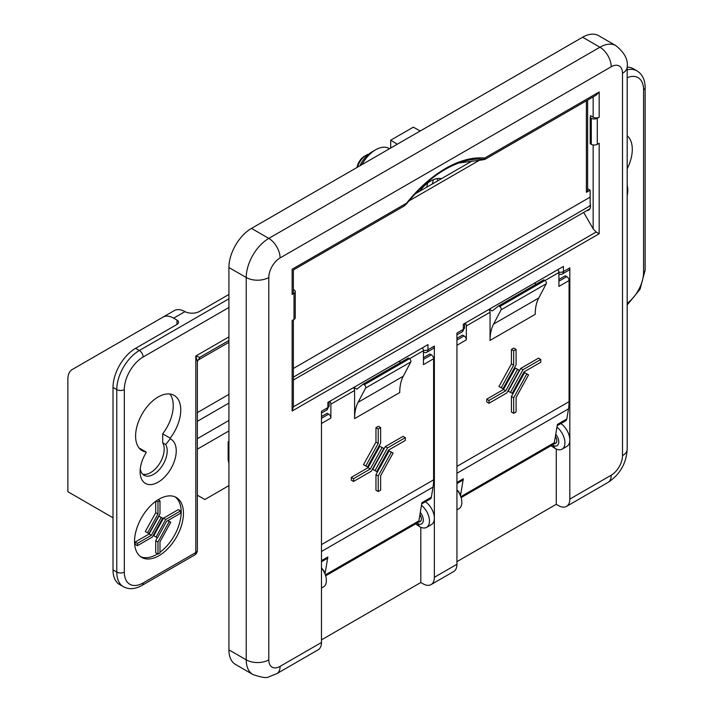 <?xml version="1.0" encoding="UTF-8"?>
<svg xmlns="http://www.w3.org/2000/svg" width="713" height="713" viewBox="0 0 713 713"><rect width="100%" height="100%" fill="white"/><g stroke="black" fill="none" stroke-linecap="round" stroke-linejoin="round"><path stroke-width="1.07" d="M389.476 148.741L388.968 148.447A26.604 15.365 120 0 0 375.662 149.766L375.662 149.766A26.604 15.365 120 0 0 361.865 164.676M140.274 468.833A19.153 11.06 120 0 0 144.079 475.277A19.153 11.06 120 0 0 153.66 474.323A19.153 11.06 120 0 0 165.701 444.564L162.689 442.826L162.689 433.816L170.211 438.156A31.925 18.431 120 0 0 174.141 395.403A31.925 18.431 120 0 0 142.208 413.843A31.925 18.431 120 0 0 142.208 450.705A31.925 18.431 120 0 0 146.129 452.06L146.129 452.702A25.543 14.75 -60 0 0 140.113 471.721A25.543 14.75 -60 0 0 158.17 482.148A25.543 14.75 -60 0 0 175.05 458.994A25.543 14.75 -60 0 0 170.211 438.798L170.211 438.156M142.698 474.198A19.153 11.06 120 0 0 150.648 472.585A19.153 11.06 120 0 0 162.689 442.826M371.901 151.94L375.662 149.766L371.901 151.94A21.283 12.29 -60 0 0 359.86 165.835M627.182 185.22A25.543 14.75 -60 0 1 627.182 195.808M165.701 444.564L170.211 438.798M158.981 499.198A34.589 19.973 120 0 0 136.388 529.679A34.589 19.973 120 0 0 141.691 557.388A34.589 19.973 120 0 0 158.981 555.677A34.589 19.973 120 0 0 181.583 525.196A34.589 19.973 120 0 0 176.28 497.478A34.589 19.973 120 0 0 158.981 499.198M140.595 556.675A34.589 19.973 120 0 0 156.726 554.375A34.589 19.973 120 0 0 157.591 553.858M441.49 178.669A27.139 15.668 120 0 0 430.599 181.049A27.139 15.668 120 0 0 419.716 191.244M437.746 180.835A26.604 15.365 120 0 0 436.989 178.624M457.416 490.357A5.321 3.075 60 0 1 460.233 495.232M321.955 568.564A5.321 3.075 60 0 1 324.772 573.439M590.489 205.264L589.384 205.897A8.511 4.92 60 0 1 589.393 206.244L589.384 205.897M293.373 377.15L589.393 206.244L293.373 377.141M587.628 100.087L587.628 190.603A4.26 2.46 180 0 1 586.38 192.341L590.141 190.175L590.132 203.285A9.046 5.223 60 0 1 588.644 210.175A9.046 5.223 60 0 1 586.852 210.593M597.289 144.329A4.26 2.46 180 0 1 591.273 144.329L591.273 118.26A4.26 2.46 0 0 0 597.289 118.26L597.289 144.329L599.17 143.251L599.17 233.757L596.166 232.019L593.154 228.837L583.68 212.429M591.273 118.26L590.212 117.654L590.516 115.658L593.154 117.182L593.154 96.897M590.141 190.175L587.628 188.722M560.855 423.567A13.832 7.986 60 0 1 569.821 440.001L569.821 267.883A5.321 3.075 60 0 1 568.724 270.316L562.325 274.015A4.26 3.476 -120 0 1 558.912 273.837M558.912 279.46L565.311 275.771L566.817 276.635A3.191 1.845 60 0 1 569.072 280.548L569.072 401.651A53.217 30.721 60 0 1 568.502 408.87L566.799 419.021A5.321 3.075 60 0 1 565.757 420.741L557.183 425.688M423.433 350.341A4.26 2.46 180 0 0 427.969 349.78L427.969 344.629L327.873 402.417L327.873 407.569A4.26 2.46 0 0 0 329.121 405.831L326.777 410.011L321.483 413.068L326.777 410.011A5.321 3.075 -120 0 0 327.873 407.569L321.483 411.267L321.483 642.475A15.962 9.216 60 0 1 318.176 649.784L276.787 673.678A15.962 9.216 60 0 0 280.093 666.37L321.483 642.475M321.483 639.864L420.813 582.512L423.076 583.822A15.962 9.216 -120 0 0 431.053 584.607A15.962 9.216 -120 0 0 434.36 577.298L434.36 346.09A5.321 3.075 60 0 1 433.263 348.523L426.864 352.222A4.26 3.476 -120 0 1 423.451 352.053M421.481 505.321A13.832 7.986 60 0 1 429.03 517.442A13.832 7.986 60 0 1 426.606 527.37L431.499 524.545A13.832 7.986 -120 0 0 434.36 518.208A13.832 7.986 -120 0 0 425.394 501.774M421.722 503.895L430.296 498.948A5.321 3.075 -120 0 0 431.338 497.228L433.041 487.077A53.217 30.721 -120 0 0 433.611 479.858L433.611 358.755A3.191 1.845 -120 0 0 431.356 354.842L429.85 353.978L423.451 357.668M558.885 272.134A4.26 2.46 180 0 0 563.43 271.573L563.43 266.421L463.334 324.21L463.334 329.361A4.26 2.46 0 0 0 464.582 327.624L462.238 331.803L456.944 334.86L462.238 331.803A5.321 3.075 -120 0 0 463.334 329.361L456.944 333.06L456.944 564.268A15.962 9.216 60 0 1 453.637 571.576L431.053 584.607M398.995 361.357L400.795 362.4M353.835 387.426L356.848 389.164L363.167 384.12L364.272 384.762L409.422 358.692A2.13 1.23 60 0 1 410.786 361.954L403.273 376.223A53.217 30.721 -120 0 0 399.743 392.551L354.593 418.62L354.593 390.474L330.885 404.155L330.885 418.059L321.483 423.495M534.456 283.15L536.256 284.193M489.296 309.219L492.309 310.957L498.628 305.913L499.733 306.554L544.884 280.485A2.13 1.23 60 0 1 546.247 283.747L538.734 298.016A53.217 30.721 -120 0 0 535.205 314.344L490.054 340.413L490.054 312.267L466.347 325.948L466.347 339.851L456.944 345.288M379.833 446.276L368.042 467.692L351.277 477.371L351.277 480.152L353.541 481.453L371.339 471.177L383.852 448.459L379.833 446.276L383.852 448.459M390.84 451.775L389.084 450.892L375.965 474.706L375.965 490.232L378.22 491.533L380.626 490.143L380.626 475.714L393.104 453.076L390.84 451.775M422.372 347.864A3.191 1.845 60 0 1 423.451 350.716L423.451 364.619L433.611 358.755M385.252 446.632L372.739 469.35L376.758 471.534L388.558 450.108L405.314 440.438L405.314 437.657L403.059 436.356L385.252 446.632L387.507 447.933L375.002 470.651M375.965 442.087L363.496 464.733L367.516 466.917L380.626 443.094L380.626 427.577L378.371 426.276L375.965 427.666L375.965 442.087L378.22 443.397L365.751 466.035M431.338 497.228L421.927 502.665L418.879 520.891L325.333 574.892M325.003 574.018L327.864 556.978A5.321 3.075 60 0 1 326.812 558.689L321.483 561.773M321.483 418.281L328.631 414.146L327.124 413.282L321.483 416.544M330.885 404.155A3.191 1.845 -120 0 0 329.807 401.303M328.631 414.146A3.191 1.845 60 0 1 330.885 418.059M363.167 384.12L408.317 358.051L409.422 358.692M410.786 361.954L365.635 388.024L358.113 402.292L403.273 376.223M365.635 388.024A2.13 1.23 -120 0 0 364.272 384.762M353.505 387.622A3.191 1.845 60 0 1 354.593 390.474M354.593 418.62A53.217 30.721 60 0 1 358.113 402.292M393.104 453.076L389.084 450.892M391.339 452.194L378.22 476.008L375.965 474.706M378.22 476.008L378.22 491.533M405.314 437.657L387.507 447.933M382.097 447.577L370.297 468.994L368.042 467.692M370.297 468.994L353.541 478.673L351.277 477.371M353.541 478.673L353.541 481.453M380.626 427.577L378.22 428.968L375.965 427.666M378.22 428.968L378.22 443.397M420.813 582.512L420.813 527.264M426.606 527.37A13.832 7.986 60 0 1 419.69 526.684L415.519 523.939M515.294 368.068L503.494 389.485L486.738 399.164L486.738 401.945L489.002 403.246L506.8 392.97L519.314 370.252L515.294 368.068L519.314 370.252M526.301 373.567L524.545 372.685L511.426 396.499L511.426 412.025L513.681 413.326L516.087 411.936L516.087 397.506L528.565 374.869L526.301 373.567M557.824 269.657A3.191 1.845 60 0 1 558.912 272.509L558.912 286.412L569.072 280.548M520.713 368.425L508.2 391.143L512.219 393.326L524.019 371.901L540.775 362.231L540.775 359.45L538.52 358.149L520.713 368.425L522.968 369.726L510.463 392.444M511.426 363.88L498.957 386.526L502.977 388.701L516.087 364.887L516.087 349.37L513.832 348.069L511.426 349.459L511.426 363.88L513.681 365.19L501.212 387.827M566.799 419.021L557.388 424.458L554.34 442.684L460.794 496.685M460.464 495.811L463.325 478.771A5.321 3.075 60 0 1 462.274 480.482L456.944 483.566M456.944 340.074L464.092 335.939L462.585 335.074L456.944 338.336M466.347 325.948A3.191 1.845 -120 0 0 465.268 323.096M464.092 335.939A3.191 1.845 60 0 1 466.347 339.851M498.628 305.913L543.778 279.844L544.884 280.485M546.247 283.747L501.096 309.816L493.574 324.085L538.734 298.016M501.096 309.816A2.13 1.23 -120 0 0 499.733 306.554M488.966 309.415A3.191 1.845 60 0 1 490.054 312.267M490.054 340.413A53.217 30.721 60 0 1 493.574 324.085M528.565 374.869L524.545 372.685M526.8 373.986L513.681 397.801L511.426 396.499M513.681 397.801L513.681 413.326M540.775 359.45L522.968 369.726M517.549 369.37L505.758 390.786L503.494 389.485M505.758 390.786L489.002 400.465L486.738 399.164M489.002 400.465L489.002 403.246M516.087 349.37L513.681 350.76L511.426 349.459M513.681 350.76L513.681 365.19M456.944 561.657L556.274 504.305L556.274 449.056M556.942 427.114A13.832 7.986 60 0 1 564.491 439.235A13.832 7.986 60 0 1 562.067 449.163A13.832 7.986 60 0 1 555.151 448.477L550.98 445.732M426.641 187.243A53.047 43.101 -69.6 0 0 427.693 182.983M433.192 179.756A48.769 3.877 -153.2 0 1 433.183 179.756A53.047 43.101 110.4 0 1 432.524 183.847M415.144 193.874L472.166 160.96M590.141 197.127L293.373 368.461M420.233 130.978L413.29 127.172L390.715 140.203L397.319 144.213M390.715 148.028L390.715 140.203M482.327 159.872L482.416 159.864C484.359 159.623 484.706 159.427 483.467 159.266A107.921 62.307 120 0 0 465.17 160.951C444.832 166.61 425.358 180.835 406.731 203.633L404.512 205.799L406.731 203.633M404.512 205.807L293.373 269.969L293.373 292.713A4.26 2.46 180 0 1 292.134 294.451L292.134 269.247C293.756 270.182 293.756 270.182 292.134 269.247L406.57 203.169A109.668 63.314 -60 0 1 484.733 158.054L485.036 159.311L482.371 159.899L458.548 163.045L482.416 159.864M485.036 159.311L596.166 95.159L599.17 91.977L484.733 158.054A2.13 1.684 95.5 0 1 483.467 159.266M294.014 319.433L294.014 293.364A4.26 2.46 0 0 0 295.262 291.626L295.262 317.695A4.26 2.46 180 0 1 294.014 319.433L292.134 320.52L292.134 411.027L293.373 406.829L596.166 232.019M295.262 291.626A4.26 2.46 0 0 0 294.014 289.888L293.373 289.523M599.17 91.977L599.17 117.182A4.26 2.46 180 0 1 593.154 117.182M433.263 348.523L426.864 352.222A5.321 3.075 60 0 0 427.969 349.78L434.36 346.09M568.724 270.316L562.325 274.015A5.321 3.075 60 0 0 563.43 271.573L569.821 267.883M321.483 588.065L323.506 586.897A13.832 7.986 -120 0 0 321.483 567.949M416.882 523.155L417.435 523.476A8.306 4.795 -120 0 0 423.112 521.684A8.306 4.795 -120 0 0 420.296 512.424M456.944 509.857L458.967 508.69A13.832 7.986 -120 0 0 456.944 489.742M552.343 444.948L552.887 445.269A8.306 4.795 -120 0 0 558.573 443.477A8.306 4.795 -120 0 0 555.757 434.217M228.918 463.183L228.16 459.93L228.918 461.231M554.696 443.584A5.588 3.226 -120 0 0 555.685 443.326A5.588 3.226 -120 0 0 555.391 436.392M419.235 521.791A5.588 3.226 -120 0 0 420.224 521.533A5.588 3.226 -120 0 0 419.93 514.599M228.918 441.302L228.16 441.739L228.16 459.93M294.014 293.364L292.134 294.451M599.17 117.182L597.289 118.26M591.273 144.329L590.212 143.723L590.212 117.654M556.274 504.305L558.537 505.615A15.962 9.216 -120 0 0 566.514 506.399A15.962 9.216 -120 0 0 569.821 499.091L569.821 440.001A13.832 7.986 60 0 1 566.96 446.338L562.067 449.163M251.493 228.401L268.801 238.4L599.927 47.227L582.619 37.228L251.493 228.401A31.925 18.431 -60 0 0 228.918 267.509L246.226 277.5A31.925 18.431 -60 0 1 268.801 238.4A15.962 9.216 60 0 1 280.093 257.946A15.962 9.216 120 0 0 268.801 277.5A15.962 9.216 0 0 1 246.226 277.5L246.226 659.855A31.925 18.431 -60 0 0 252.839 674.471L235.531 664.48A31.925 18.431 -60 0 1 228.918 649.864L246.226 659.855A15.962 9.216 0 0 0 268.801 659.855A15.962 9.216 120 0 0 280.093 666.37M582.619 37.228A31.925 18.431 -60 0 1 598.581 35.65L615.889 45.641A31.925 18.431 -60 0 0 599.927 47.227A15.962 9.216 60 0 1 611.21 66.772L280.093 257.946M228.918 267.509L228.918 649.864M157.983 554.081L159.988 552.923L159.988 541.773L170.755 522.228L169.284 521.488L157.983 542.023L157.983 554.081L155.719 552.78L155.719 540.712L157.368 537.718M169.284 521.488L167.778 520.624M157.983 542.023L155.719 540.712M170.755 522.228L167.831 520.588M165.719 519.492L156.049 537.058L157.511 537.789L166.592 521.31L180.558 513.244L180.558 510.927L178.295 509.626L163.464 518.191L165.719 519.492L180.558 510.927M156.049 537.058L153.785 535.757L163.464 518.191M137.413 545.686L152.243 537.121L162.671 518.191L161.209 517.46L151.37 535.303L137.413 543.368L135.149 542.067L135.149 544.384L137.413 545.686L137.413 543.368M161.209 517.46L158.946 516.15L149.115 534.001L135.149 542.067M151.37 535.303L149.115 534.001M162.671 518.191L158.946 516.15M147.591 532.834L149.053 533.565L159.988 513.725L159.988 500.784L157.983 501.943L157.983 513.966L147.591 532.834L145.327 531.533L155.719 512.665L155.719 501.328M157.983 501.943L156.254 500.945M157.983 513.966L155.719 512.665M159.988 500.784L158.117 499.706M228.918 294.451L199.569 311.394A10.642 6.141 180 0 1 184.961 311.634L184.515 311.403A21.283 12.29 60 0 0 174.302 310.592L163.019 317.107L174.302 310.592M184.961 311.634L173.66 318.158A21.283 12.29 -120 0 0 163.019 317.107L72.28 369.494A21.283 12.29 -120 0 0 67.869 379.236L67.869 491.712L113.019 517.781M159.988 552.236A34.589 19.973 120 0 0 179.631 522.816A34.589 19.973 120 0 0 175.113 496.89M173.66 318.158L176.984 320.084A5.321 3.075 180 0 1 178.544 322.258A5.321 3.075 180 0 1 176.984 324.424L135.595 348.327L139.365 350.493L228.918 298.792M228.918 340.502L199.729 357.356L228.918 340.502L199.827 357.293L197.367 361.58L195.799 356.019L199.827 357.293M124.312 389.601L124.312 572.084A5.321 3.075 180 0 1 116.78 572.084A31.925 18.431 -60 0 0 123.394 586.701L119.632 584.526A31.925 18.431 -60 0 1 113.019 569.91L116.78 572.084L116.78 389.601A31.925 18.431 -60 0 1 139.365 350.493A5.321 3.075 -120 0 1 143.126 357.017A26.604 15.365 120 0 0 124.312 389.601A5.321 3.075 180 0 1 116.78 389.601L113.019 387.426A31.925 18.431 -60 0 1 135.595 348.327M627.182 67.174A31.925 18.431 -60 0 1 633.197 68.671L636.959 70.845A31.925 18.431 -60 0 0 627.182 69.856M197.358 495.214L204.836 499.528L228.918 485.624M627.182 168.794A31.925 18.431 120 0 0 627.182 135.764M139.08 447.987L146.129 452.06M162.689 433.816A31.925 18.431 120 0 0 169.926 394.013M113.019 387.426L113.019 569.91M356.999 167.493A10.642 6.141 -60 0 1 364.379 156.281L366.259 155.193A13.306 7.683 120 0 0 357.48 167.216M368.746 154.142A13.306 7.683 120 0 0 366.259 155.193M593.154 228.837L593.154 144.962M321.483 544.598L433.611 479.858M423.451 350.716L409.529 358.755M433.041 487.077L321.483 551.479M321.483 560.659L327.864 556.978M423.451 359.405L431.356 354.842M456.944 466.391L569.072 401.651M558.912 272.509L544.982 280.548M568.502 408.87L456.944 473.272M456.944 482.451L463.325 478.771M558.912 281.198L566.817 276.635M479.582 160.158L408.923 200.95M586.38 192.341L586.38 100.8M599.17 233.757L292.134 411.027M417.435 523.476L419.69 526.684M552.887 445.269L555.151 448.477M569.821 499.091L611.21 475.197A15.962 9.216 120 0 0 622.502 455.643L622.502 73.296A15.962 9.216 0 0 0 627.182 66.772C628.224 59.625 624.463 52.575 615.889 45.641M622.502 73.296A15.962 9.216 120 0 0 611.21 66.772M622.502 455.643A15.962 9.216 0 0 0 627.182 449.128L627.182 66.772M611.21 475.197A15.962 9.216 60 0 1 607.904 482.505C619.918 474.608 626.344 463.486 627.182 449.128M268.801 277.5L268.801 659.855M434.36 577.298L456.944 564.268M228.918 403.077L197.358 421.294M197.358 412.604L228.918 394.378M176.984 324.424L176.984 320.084M228.918 342.302L197.492 360.448M197.358 438.673L228.918 420.456M228.918 336.901L195.799 356.019L195.799 552.539A5.321 3.075 0 0 0 197.358 550.365A5.321 5.321 0 0 1 194.702 554.972L142.021 585.382A5.321 3.075 60 0 0 143.126 582.949L195.799 552.539A5.321 3.075 60 0 1 194.702 554.972M643.572 89.802A5.321 3.075 180 0 0 645.131 87.637L645.131 270.12A5.321 3.075 180 0 1 643.572 272.295L643.572 89.802A26.604 15.365 120 0 0 627.182 77.726M627.182 303.301A26.604 15.365 120 0 0 643.572 272.295M124.312 572.084A26.604 15.365 120 0 0 143.126 582.949M228.918 307.481L143.126 357.017M556.407 442.604L461.097 497.629M420.946 520.811L325.636 575.837M293.373 380.029L589.909 208.829M293.373 406.829L293.373 319.798M329.121 401.695L329.121 405.831M464.582 323.488L464.582 327.624M462.238 331.803L456.944 334.86M607.904 482.505L566.514 506.399M252.839 674.471C261.671 677.564 267.027 678.339 268.899 676.789L276.787 673.678M197.358 361.58L197.358 550.365M228.918 430.937L197.358 449.154M645.131 270.12L640.069 289.211L627.182 304.959M123.394 586.701C129.044 589.678 135.247 589.241 142.021 585.382M645.131 87.637C645.078 79.838 642.36 74.241 636.959 70.845"/></g></svg>
